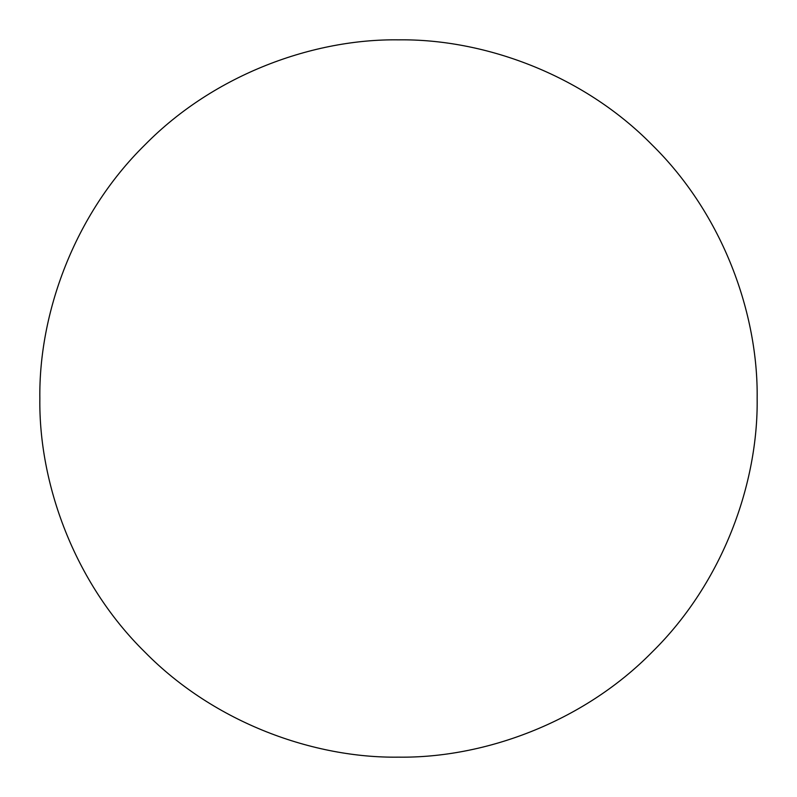 <?xml version="1.0" encoding="UTF-8"?>
<svg xmlns="http://www.w3.org/2000/svg" width="797" height="797" viewBox="0 0 797 797"><rect width="100%" height="100%" fill="white"/><g stroke="black" fill="none" stroke-linecap="round" stroke-linejoin="round"><path stroke-width="1.2" d="M757.15 398.5C758.306 314.397 723.437 215.001 652.105 144.895C581.999 73.563 482.603 38.694 398.5 39.85C314.397 38.694 215.001 73.563 144.895 144.895C73.563 215.001 38.694 314.397 39.85 398.5C38.694 482.603 73.563 581.999 144.895 652.105C215.001 723.437 314.397 758.306 398.5 757.15C482.603 758.306 581.999 723.437 652.105 652.105C723.437 581.999 758.306 482.603 757.15 398.5"/></g></svg>

